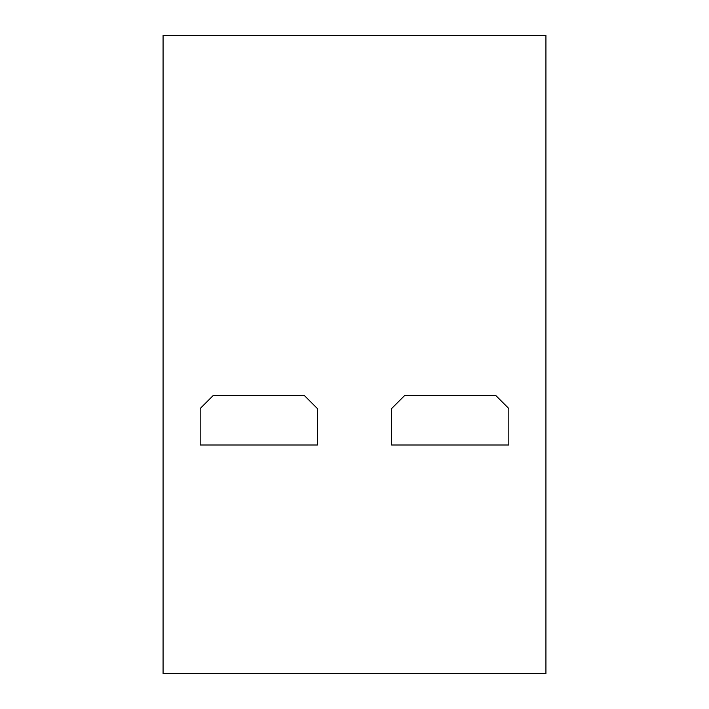 <?xml version="1.0" encoding="UTF-8"?>
<svg xmlns="http://www.w3.org/2000/svg" width="709" height="709" viewBox="0 0 709 709"><rect width="100%" height="100%" fill="white"/><g stroke="black" fill="none" stroke-linecap="round" stroke-linejoin="round"><path stroke-width="1.06" d="M317.384 445.004L200.186 445.004L200.186 408.544L213.205 395.525L304.365 395.525L317.384 408.544L317.384 445.004M508.814 445.004L391.616 445.004L391.616 408.544L404.635 395.525L495.795 395.525L508.814 408.544L508.814 445.004M163.07 35.45L545.93 35.45L545.93 673.55L163.07 673.55L163.07 35.45"/></g></svg>
